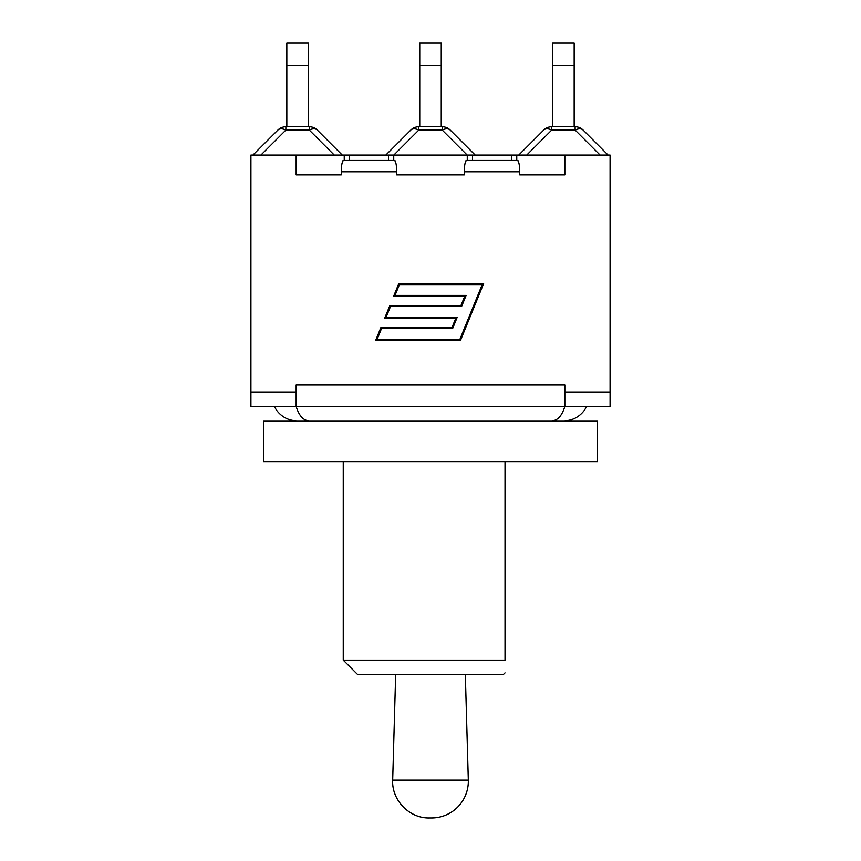 <?xml version="1.0" encoding="UTF-8"?>
<svg xmlns="http://www.w3.org/2000/svg" width="861" height="861" viewBox="0 0 861 861"><rect width="100%" height="100%" fill="white"/><g stroke="black" fill="none" stroke-linecap="round" stroke-linejoin="round"><path stroke-width="1.29" d="M465.327 674.281L468.319 780.141A36.765 36.765 0 0 1 431.576 817.95L429.424 817.95L431.576 817.95M296.162 174.837L341.257 174.837L296.162 174.837L296.162 155.045L250.917 155.045L250.917 392.035L296.162 392.035L296.162 406.457L564.838 406.457L564.838 392.035L610.083 392.035L610.083 155.045L564.838 155.045L564.838 174.837L519.743 174.837L564.838 174.837M296.162 392.035L296.162 384.964L564.838 384.964L564.838 392.035M296.162 155.045L564.838 155.045M344.239 160.415L344.239 155.045M467.265 160.415L467.265 155.045M396.717 174.837L464.283 174.837L396.717 174.837L396.717 171.726C396.577 164.871 395.802 161.104 394.381 160.415L343.604 160.415C342.183 161.104 341.397 164.871 341.257 171.726L341.257 174.837M393.735 155.045L393.735 160.415M516.761 155.045L516.761 160.415M388.494 160.415L388.494 155.045L389.387 155.045M482.214 284.593L399.418 284.593L395.016 295.42L466.113 295.42L461.593 306.516L390.485 306.516L386.072 317.332L457.18 317.332L452.649 328.428L381.552 328.428L377.14 339.256L459.925 339.256L482.214 284.593M551.438 420.889C557.465 420.803 561.921 416.003 564.838 406.457L610.083 406.457L610.083 392.035M250.917 392.035L250.917 406.457L296.162 406.457C299.079 416.003 303.535 420.803 309.562 420.889M519.743 174.837L519.743 171.726C519.603 164.871 518.817 161.104 517.396 160.415L466.619 160.415C465.198 161.104 464.423 164.871 464.283 171.726L464.283 174.837M398.783 283.646L483.624 283.646L460.57 340.203L375.73 340.203L380.917 327.481L452.014 327.481L455.76 318.29L384.663 318.29L389.85 305.558L460.947 305.558L464.692 296.367L393.595 296.367L398.783 283.646M505.02 461.614L505.02 660.139C505.02 677.306 505.02 677.306 505.02 660.139C505.02 677.306 505.02 677.306 505.02 660.139L343.248 660.139L343.248 461.614M597.502 420.889L263.498 420.889L263.498 461.614L597.502 461.614L597.502 420.889M343.248 660.139L357.39 674.281L503.61 674.281L505.02 672.871M286.831 43.05L308.324 43.05L286.831 43.05L286.831 65.673L308.324 65.673L308.324 43.05M286.831 126.761L286.831 65.673M308.324 126.761L308.324 65.673M342.258 155.045L317.3 130.076L342.258 155.045M260.894 155.045L285.863 130.076L285.863 126.761A11.311 11.311 0 0 0 277.866 130.076A11.311 6.533 45 0 1 285.863 130.076L309.293 130.076A11.311 6.533 -45 0 1 317.3 130.076A11.311 11.311 0 0 0 309.293 126.761L285.863 126.761A11.311 11.311 0 0 0 277.866 130.076L252.897 155.045M574.169 65.673L574.169 43.05L552.676 43.05L552.676 65.673L574.169 65.673L574.169 126.761M552.676 126.761L552.676 65.673M552.676 43.05L574.169 43.05M608.103 155.045L583.134 130.076L608.103 155.045M583.134 130.076A11.311 11.311 0 0 0 575.137 126.761L551.707 126.761A11.311 11.311 0 0 0 543.7 130.076L518.742 155.045L543.7 130.076A11.311 6.533 45 0 1 551.707 130.076L575.137 130.076A11.311 6.533 -45 0 1 583.134 130.076A11.311 11.311 0 0 0 575.137 126.761L575.137 130.076L600.106 155.045M419.748 126.761L419.748 65.673L441.252 65.673L441.252 43.05L419.748 43.05L419.748 65.673M419.748 43.05L441.252 43.05M441.252 126.761L441.252 65.673M471.613 155.045L475.186 155.045L450.217 130.076A11.311 11.311 0 0 0 442.22 126.761L418.78 126.761A11.311 11.311 0 0 0 410.783 130.076L385.814 155.045M393.811 155.045L418.78 130.076L418.78 126.761A11.311 11.311 0 0 0 410.783 130.076A11.311 6.533 45 0 1 418.78 130.076L442.22 130.076A11.311 6.533 -45 0 1 450.217 130.076A11.311 11.311 0 0 0 442.22 126.761L442.22 130.076L467.189 155.045M468.319 780.141L392.681 780.141C391.572 800.149 409.405 818.488 429.424 817.95M349.491 155.045L349.491 160.415M472.506 155.045L472.506 160.415M511.509 155.045L511.509 160.415M464.283 171.726L519.743 171.726M341.257 171.726L396.717 171.726M317.3 130.076A11.311 11.311 0 0 0 309.293 126.761L309.293 130.076L334.262 155.045M526.738 155.045L551.707 130.076L551.707 126.761A11.311 11.311 0 0 0 543.7 130.076M395.673 674.281L392.681 780.141M274.315 406.457L276.403 410.03C281.59 417.036 288.543 420.663 297.26 420.889M586.685 406.457L584.597 410.03C579.41 417.036 572.457 420.663 563.74 420.889"/></g></svg>
